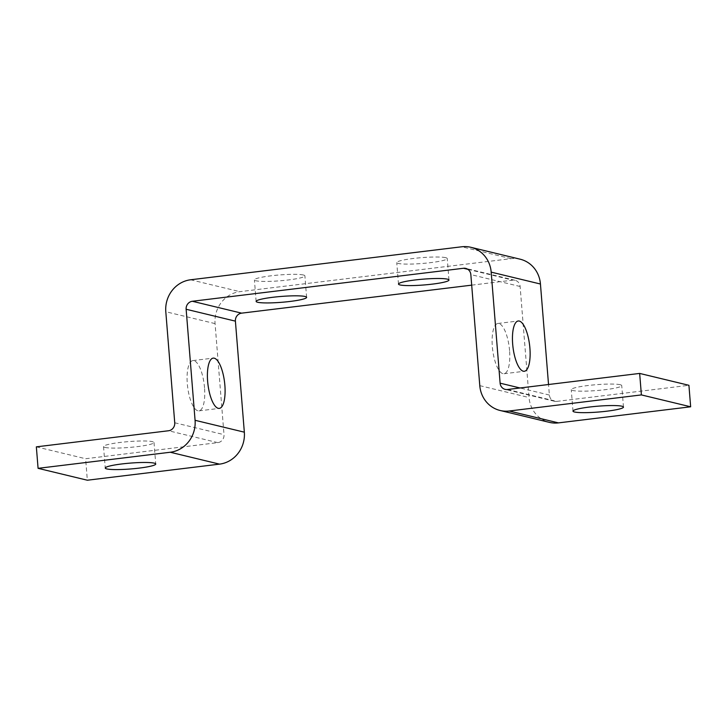 <?xml version="1.0" encoding="UTF-8"?>
<svg xmlns="http://www.w3.org/2000/svg" width="727" height="727" viewBox="0 0 727 727"><rect width="100%" height="100%" fill="white"/><g stroke="black" fill="none" stroke-linecap="round" stroke-linejoin="round"><path stroke-width="0.55" stroke-dasharray="3.63 2.73" d="M204.532 387.809A25.327 8.37 83.1 0 0 192.855 360.592A25.327 8.37 83.1 0 0 187.293 383.647A25.327 8.37 83.1 0 0 198.971 410.864A25.327 8.37 83.1 0 0 204.532 387.809M509.572 350.687A25.327 8.37 83.1 0 0 497.895 323.47A25.327 8.37 83.1 0 0 492.333 346.525A25.327 8.37 83.1 0 0 504.011 373.742A25.327 8.37 83.1 0 0 509.572 350.687M303.368 274.997A25.327 2.935 175.4 0 0 275.151 275.351A25.327 2.935 175.4 0 0 254.405 279.913A25.327 2.935 175.4 0 0 255.922 280.767A25.327 2.935 175.4 0 0 284.139 280.422A25.327 2.935 175.4 0 0 304.886 275.851A25.327 2.935 175.4 0 0 303.368 274.997M445.724 257.676A25.327 2.935 175.4 0 0 417.507 258.021A25.327 2.935 175.4 0 0 396.751 262.592A25.327 2.935 175.4 0 0 398.269 263.447A25.327 2.935 175.4 0 0 426.485 263.092A25.327 2.935 175.4 0 0 447.241 258.53A25.327 2.935 175.4 0 0 445.724 257.676M471.696 285.148L512.753 280.149A7.234 6.779 103.6 0 1 515.025 280.286A7.234 6.779 103.6 0 1 517.715 281.667A7.234 6.779 103.6 0 1 520.114 286.493L529.047 397.533A28.944 27.108 -76.4 0 0 538.616 416.825A28.944 27.108 -76.4 0 0 549.376 422.36M520.114 259.185A28.944 27.108 -76.4 0 0 511.026 258.667L239.874 291.663A28.944 27.108 -76.4 0 0 221.381 302.387A28.944 27.108 -76.4 0 0 215.065 323.615L224.007 434.655A7.234 6.779 103.6 0 1 222.426 439.962A7.234 6.779 103.6 0 1 217.8 442.643L85.613 458.728L87.34 480.22M620.231 384.728A25.327 2.935 175.4 0 0 592.005 385.074A25.327 2.935 175.4 0 0 571.258 389.645A25.327 2.935 175.4 0 0 572.776 390.499A25.327 2.935 175.4 0 0 600.993 390.154A25.327 2.935 175.4 0 0 621.739 385.583A25.327 2.935 175.4 0 0 620.231 384.728M105.042 447.423A25.327 2.935 175.4 0 0 133.259 447.078A25.327 2.935 175.4 0 0 154.015 442.507A25.327 2.935 175.4 0 0 152.497 441.652A25.327 2.935 175.4 0 0 124.281 441.998A25.327 2.935 175.4 0 0 103.525 446.569A25.327 2.935 175.4 0 0 105.042 447.423M507.473 389.508L556.737 401.395A7.234 6.779 103.6 0 1 554.465 401.259A7.234 6.779 103.6 0 1 551.775 399.877A7.234 6.779 103.6 0 1 549.385 395.052L548.531 384.51M556.737 401.395L688.923 385.301M36.35 446.851L85.613 458.728M467.843 269.326L512.753 280.149M190.61 279.777L239.874 291.663M217.8 442.643L168.537 430.757M479.784 385.646L529.047 397.533M174.734 422.769L224.007 434.655M549.385 395.052L520.05 387.982M215.065 323.615L165.801 311.738M511.026 258.667L461.763 246.78M520.114 286.493L470.842 274.606M192.855 360.592L213.193 358.12M497.895 323.47L518.233 320.989M256.131 301.405L254.405 279.913M398.487 284.084L396.751 262.592M515.025 280.286L465.762 268.399M572.985 411.137L571.258 389.645M154.015 442.507L155.742 463.999M554.465 401.259L505.201 389.381M103.525 446.569L105.261 468.061M623.475 407.075L621.739 385.583M448.968 280.022L447.241 258.53M306.612 297.343L304.886 275.851M504.011 373.742L524.349 371.27M198.971 410.864L219.309 408.392"/><path stroke-width="1.09" d="M207.622 381.175A25.327 8.37 -96.9 0 1 213.193 358.12A25.327 8.37 -96.9 0 1 224.87 385.337A25.327 8.37 -96.9 0 1 219.309 408.392A25.327 8.37 -96.9 0 1 207.622 381.175M512.671 344.053A25.327 8.37 -96.9 0 1 518.233 320.989A25.327 8.37 -96.9 0 1 529.91 348.206A25.327 8.37 -96.9 0 1 524.349 371.27A25.327 8.37 -96.9 0 1 512.671 344.053M257.649 302.259A25.327 2.935 -4.6 0 1 256.131 301.405A25.327 2.935 -4.6 0 1 276.878 296.834A25.327 2.935 -4.6 0 1 305.095 296.489A25.327 2.935 -4.6 0 1 306.612 297.343A25.327 2.935 -4.6 0 1 285.865 301.914A25.327 2.935 -4.6 0 1 257.649 302.259M400.004 284.939A25.327 2.935 -4.6 0 1 398.487 284.084A25.327 2.935 -4.6 0 1 419.234 279.513A25.327 2.935 -4.6 0 1 447.45 279.159A25.327 2.935 -4.6 0 1 448.968 280.022A25.327 2.935 -4.6 0 1 428.221 284.584A25.327 2.935 -4.6 0 1 400.004 284.939M500.112 410.482L549.376 422.36A28.944 27.108 -76.4 0 0 558.463 422.887L509.2 411A28.944 27.108 103.6 0 1 500.112 410.482A28.944 27.108 103.6 0 1 489.353 404.939A28.944 27.108 103.6 0 1 479.784 385.646L470.842 274.606A7.234 6.779 -76.4 0 0 468.452 269.79A7.234 6.779 -76.4 0 0 465.762 268.399A7.234 6.779 -76.4 0 0 463.49 268.272L467.843 269.326M548.531 384.51L540.443 284.021A28.944 27.108 -76.4 0 0 530.874 264.719A28.944 27.108 -76.4 0 0 520.114 259.185L470.851 247.298A28.944 27.108 103.6 0 0 461.763 246.78L190.61 279.777A28.944 27.108 103.6 0 0 172.117 290.509A28.944 27.108 103.6 0 0 165.801 311.738L174.734 422.769A7.234 6.779 -76.4 0 1 173.162 428.076A7.234 6.779 -76.4 0 1 168.537 430.757L36.35 446.851L38.077 468.333L87.34 480.22L219.527 464.135A28.944 27.108 -76.4 0 0 238.029 453.403A28.944 27.108 -76.4 0 0 244.336 432.174L235.403 321.143A7.234 6.779 103.6 0 1 236.984 315.836A7.234 6.779 103.6 0 1 241.609 313.155L471.696 285.148M241.609 313.155L192.346 301.269A7.234 6.779 -76.4 0 0 187.72 303.95A7.234 6.779 -76.4 0 0 186.139 309.257L235.403 321.143M470.851 247.298A28.944 27.108 103.6 0 1 481.61 252.842A28.944 27.108 103.6 0 1 491.179 272.134L540.443 284.021M574.503 411.991A25.327 2.935 -4.6 0 1 572.985 411.137A25.327 2.935 -4.6 0 1 593.741 406.566A25.327 2.935 -4.6 0 1 621.958 406.22A25.327 2.935 -4.6 0 1 623.475 407.075A25.327 2.935 -4.6 0 1 602.719 411.646A25.327 2.935 -4.6 0 1 574.503 411.991M154.224 463.144A25.327 2.935 -4.6 0 1 155.742 463.999A25.327 2.935 -4.6 0 1 134.995 468.57A25.327 2.935 -4.6 0 1 106.769 468.915A25.327 2.935 -4.6 0 1 105.261 468.061A25.327 2.935 -4.6 0 1 126.007 463.49A25.327 2.935 -4.6 0 1 154.224 463.144M520.05 387.982L500.112 383.174A7.234 6.779 -76.4 0 0 502.511 387.991A7.234 6.779 -76.4 0 0 505.201 389.381A7.234 6.779 -76.4 0 0 507.473 389.508L639.66 373.424L688.923 385.301L690.65 406.793L641.387 394.915L639.66 373.424M244.336 432.174L195.072 420.297A28.944 27.108 103.6 0 1 188.766 441.525A28.944 27.108 103.6 0 1 170.263 452.249L219.527 464.135M558.463 422.887L690.65 406.793M509.2 411L641.387 394.915M195.072 420.297L186.139 309.257M500.112 383.174L491.179 272.134M192.346 301.269L463.49 268.272M38.077 468.333L170.263 452.249"/></g></svg>
